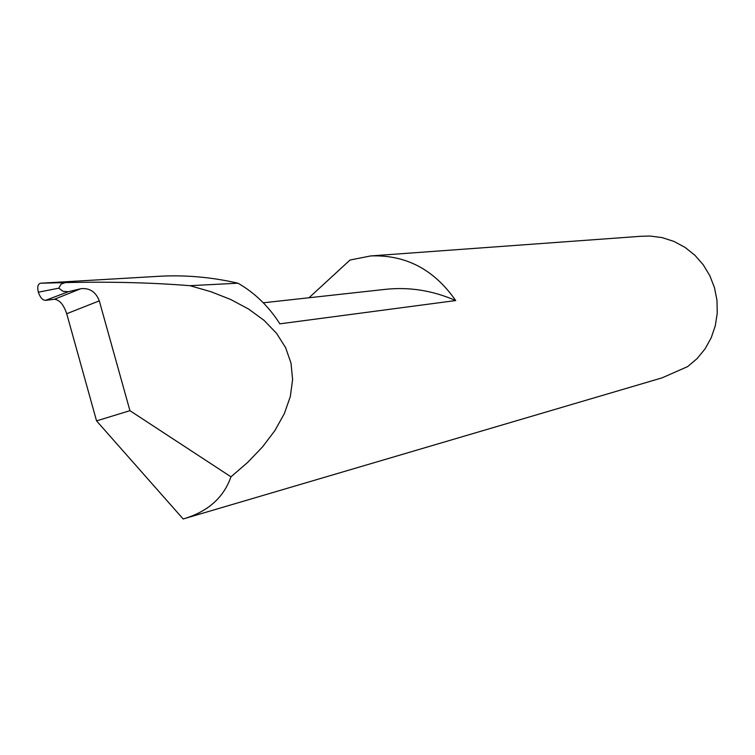 <?xml version="1.0" encoding="UTF-8"?>
<svg xmlns="http://www.w3.org/2000/svg" width="755" height="755" viewBox="0 0 755 755"><rect width="100%" height="100%" fill="white"/><g stroke="black" fill="none" stroke-linecap="round" stroke-linejoin="round"><path stroke-width="1.13" d="M309.003 297.763L350.027 260.031L370.686 255.936C405.765 254.605 434.106 269.478 455.69 300.556C432.766 290.533 409.342 286.796 385.418 289.344L263.287 302.793M455.69 300.556L279.86 323.838C268.799 306.445 254.841 292.902 237.967 283.2C212.098 277.255 186.391 274.924 160.815 276.188L157.616 276.368M80.709 288.75L80.955 288.693C89.722 287.834 95.838 291.892 99.292 300.868L66.714 313.721C63.665 304.642 59.551 299.829 54.388 299.273L80.709 288.75L68.356 291.704L45.508 300.367L54.247 299.291M66.714 313.721L96.555 420.875L183.154 518.978L662.116 377.84L687.663 366.6L697.148 358.55L705.076 348.838L711.201 337.796L715.296 325.764L717.25 313.127L716.976 300.301L714.485 287.693L709.86 275.735L703.254 264.797L694.883 255.247L685.03 247.376L674.007 241.44L662.192 237.627L649.951 236.032L640.57 236.306L370.686 255.936M184.182 518.685C208.144 511.418 223.735 497.46 230.964 476.82L247.753 462.334L262.589 446.828L274.933 430.52L284.314 413.664L290.307 396.583L292.6 379.642L291.034 363.212L285.616 347.64L276.5 333.266L264.014 320.337L248.574 309.04L230.709 299.499L210.975 291.723L189.92 285.683L237.967 283.2M45.508 300.367C42.525 300.15 40.128 297.423 38.326 292.194C37.146 286.938 37.901 283.946 40.572 283.219L65.468 282.587L61.146 284.031L58.786 288.183L63.118 291.373L68.356 291.704M189.92 285.683C151.293 282.596 109.805 281.568 65.468 282.587M96.555 420.875L129.935 410.673L99.292 300.868M230.964 476.82L129.935 410.673M40.572 283.219L160.815 276.188M58.786 288.183L38.326 292.194"/></g></svg>
